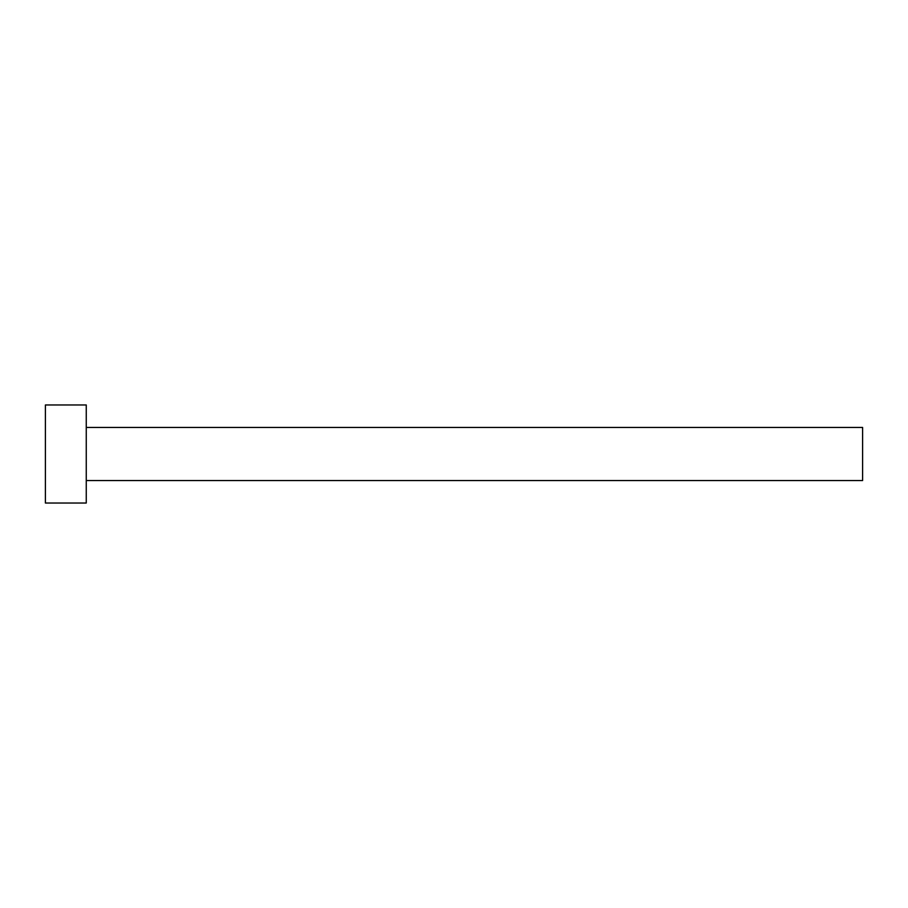 <?xml version="1.0" encoding="UTF-8"?>
<svg xmlns="http://www.w3.org/2000/svg" width="908" height="908" viewBox="0 0 908 908"><rect width="100%" height="100%" fill="white"/><g stroke="black" fill="none" stroke-linecap="round" stroke-linejoin="round"><path stroke-width="0.68" stroke-dasharray="4.54 3.41" d="M862.6 480.559L862.6 427.441M86.26 503.032L86.26 404.968M45.4 503.032L45.4 404.968M86.26 454L86.26 427.441L86.26 454"/><path stroke-width="1.36" d="M86.26 427.441L862.6 427.441L862.6 480.559L86.26 480.559M86.26 454L86.26 503.032L45.4 503.032L45.4 404.968L86.26 404.968L86.26 454"/></g></svg>
